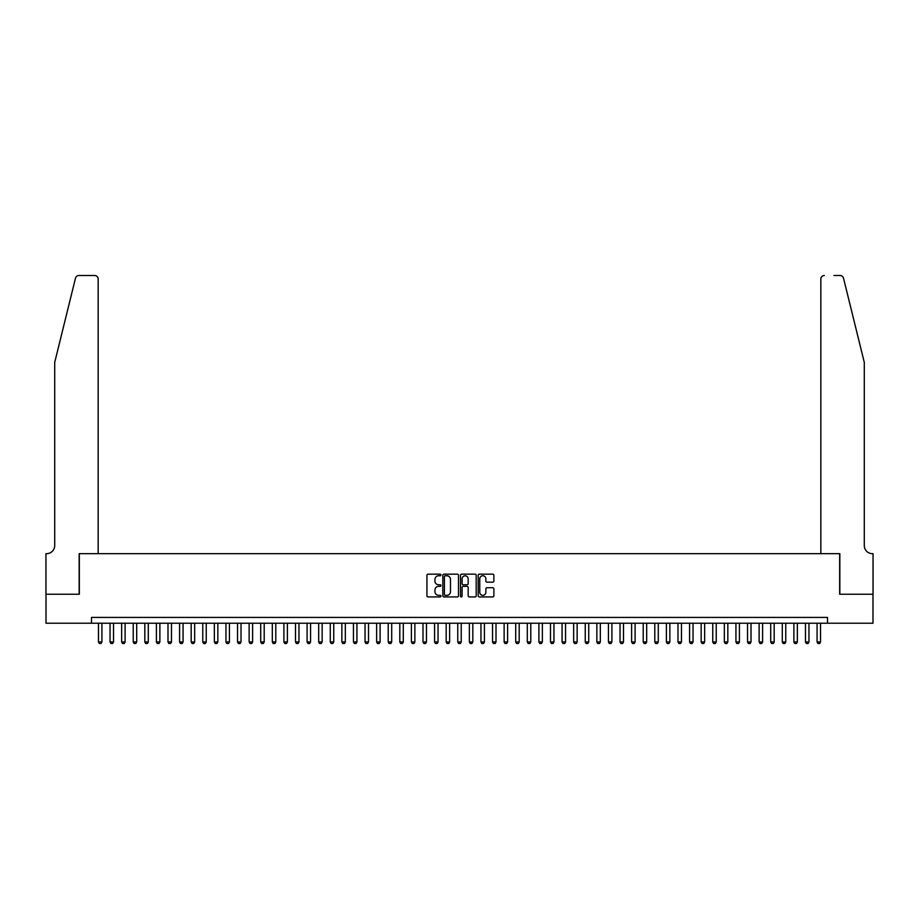 <?xml version="1.0" encoding="UTF-8"?>
<svg xmlns="http://www.w3.org/2000/svg" width="919" height="919" viewBox="0 0 919 919"><rect width="100%" height="100%" fill="white"/><g stroke="black" fill="none" stroke-linecap="round" stroke-linejoin="round"><path stroke-width="1.38" d="M440.959 574.961A0.793 0.793 0 0 0 440.155 574.168L428.07 574.168A1.137 1.137 0 0 0 426.933 575.305L426.933 595.788A1.137 1.137 0 0 0 428.07 596.925L440.155 596.925A0.793 0.793 0 0 0 440.959 596.132A0.793 0.793 0 0 0 440.155 595.328L438.593 595.328A3.642 3.642 0 0 1 434.951 591.687L434.951 589.987A3.642 3.642 0 0 1 438.593 586.345L440.155 586.345A0.793 0.793 0 0 0 440.959 585.552A0.793 0.793 0 0 0 440.155 584.748L438.593 584.748A3.642 3.642 0 0 1 434.951 581.107L434.951 579.407A3.642 3.642 0 0 1 438.593 575.765L440.155 575.765A0.793 0.793 0 0 0 440.959 574.961M492.745 582.187A1.137 1.137 0 0 0 493.882 581.049L493.882 575.305A1.137 1.137 0 0 0 492.745 574.168L479.327 574.168A1.137 1.137 0 0 0 478.19 575.305L478.19 595.788A1.137 1.137 0 0 0 479.327 596.925L492.745 596.925A1.137 1.137 0 0 0 493.882 595.788L493.882 588.849A1.137 1.137 0 0 0 492.745 587.712L487.001 587.712A1.137 1.137 0 0 0 485.864 588.849L485.864 592.284A3.044 3.044 0 0 1 482.82 595.328A3.044 3.044 0 0 1 479.775 592.284L479.775 578.809A3.044 3.044 0 0 1 482.82 575.765A3.044 3.044 0 0 1 485.864 578.809L485.864 581.049A1.137 1.137 0 0 0 487.001 582.187L492.745 582.187M91.498 623.22L46.007 623.22L46.007 594.237L79.333 594.237L79.333 553.675L839.667 553.675L839.667 594.237L872.993 594.237L872.993 623.22L827.502 623.22L827.502 617.419L91.498 617.419L91.498 623.22L827.502 623.22M458.501 575.305A1.137 1.137 0 0 0 457.363 574.168L443.946 574.168A1.137 1.137 0 0 0 442.809 575.305L442.809 595.788A1.137 1.137 0 0 0 443.946 596.925L457.363 596.925A1.137 1.137 0 0 0 458.501 595.788L458.501 575.305M461.637 574.168L475.054 574.168A1.137 1.137 0 0 1 476.191 575.305L476.191 595.788A1.137 1.137 0 0 1 475.054 596.925L469.31 596.925A1.137 1.137 0 0 1 468.173 595.788L468.173 587.482A1.137 1.137 0 0 0 467.036 586.345L463.222 586.345A1.137 1.137 0 0 0 462.085 587.482L462.085 596.132A0.793 0.793 0 0 1 461.292 596.925A0.793 0.793 0 0 1 460.499 596.132L460.499 575.305A1.137 1.137 0 0 1 461.637 574.168M445.198 575.765A0.793 0.793 0 0 0 444.394 576.558L444.394 594.536A0.793 0.793 0 0 0 445.198 595.328L446.841 595.328A3.642 3.642 0 0 0 450.482 591.687L450.482 579.407A3.642 3.642 0 0 0 446.841 575.765L445.198 575.765M468.173 578.867A3.044 3.044 0 0 0 465.129 575.822A3.044 3.044 0 0 0 462.085 578.867L462.085 583.611A1.137 1.137 0 0 0 463.222 584.748L467.036 584.748A1.137 1.137 0 0 0 468.173 583.611L468.173 578.867M98.459 623.22L98.459 641.99L101.929 641.99L101.929 623.22M101.929 641.99L101.067 643.495L99.321 643.495L98.459 641.99M75.496 278.147C76.38 276.24 76.38 276.24 75.496 278.147C76.38 276.24 76.38 276.24 75.496 278.147L54.703 362.431L54.703 545.564A8.11 8.11 0 0 1 46.582 553.675L45.95 553.675L45.95 594.237L79.16 594.237L79.16 553.675L98.161 553.675L98.161 278.974A3.481 3.481 0 0 0 94.691 275.505L78.862 275.505A3.481 3.481 0 0 0 75.496 278.147M85.065 275.505L94.691 275.505C96.782 275.723 97.942 276.883 98.161 278.974L98.161 553.675M54.703 545.564A8.11 8.11 0 0 1 46.582 553.675M857.921 336.584L843.504 278.147L864.297 362.431L864.297 545.564A8.11 8.11 0 0 0 872.418 553.675L873.05 553.675L873.05 594.237L839.84 594.237L839.84 553.675L820.839 553.675L820.839 278.974L820.839 553.675M833.935 275.505L840.138 275.505A3.481 3.481 0 0 1 843.504 278.147M824.309 275.505A3.481 3.481 0 0 0 820.839 278.974C821.058 276.883 822.218 275.723 824.309 275.505M864.297 545.564A8.11 8.11 0 0 0 872.418 553.675M110.05 623.22L110.05 641.99L113.519 641.99L113.519 623.22M113.519 641.99L112.658 643.495L110.912 643.495L110.05 641.99M121.641 623.22L121.641 641.99L125.11 641.99L125.11 623.22M125.11 641.99L124.249 643.495L122.503 643.495L121.641 641.99M133.232 623.22L133.232 641.99L136.701 641.99L136.701 623.22M136.701 641.99L135.84 643.495L134.094 643.495L133.232 641.99M144.823 623.22L144.823 641.99L148.292 641.99L148.292 623.22M148.292 641.99L147.431 643.495L145.684 643.495L144.823 641.99M156.402 623.22L156.402 641.99L159.883 641.99L159.883 623.22M159.883 641.99L159.01 643.495L157.275 643.495L156.402 641.99M167.993 623.22L167.993 641.99L171.474 641.99L171.474 623.22M171.474 641.99L170.601 643.495L168.866 643.495L167.993 641.99M179.584 623.22L179.584 641.99L183.065 641.99L183.065 623.22M183.065 641.99L182.192 643.495L180.457 643.495L179.584 641.99M191.175 623.22L191.175 641.99L194.656 641.99L194.656 623.22M194.656 641.99L193.783 643.495L192.048 643.495L191.175 641.99M202.766 623.22L202.766 641.99L206.247 641.99L206.247 623.22M206.247 641.99L205.374 643.495L203.639 643.495L202.766 641.99M214.357 623.22L214.357 641.99L217.837 641.99L217.837 623.22M217.837 641.99L216.964 643.495L215.23 643.495L214.357 641.99M225.948 623.22L225.948 641.99L229.428 641.99L229.428 623.22M229.428 641.99L228.555 643.495L226.821 643.495L225.948 641.99M237.539 623.22L237.539 641.99L241.019 641.99L241.019 623.22M241.019 641.99L240.146 643.495L238.412 643.495L237.539 641.99M249.129 623.22L249.129 641.99L252.61 641.99L252.61 623.22M252.61 641.99L251.737 643.495L250.002 643.495L249.129 641.99M260.72 623.22L260.72 641.99L264.201 641.99L264.201 623.22M264.201 641.99L263.328 643.495L261.593 643.495L260.72 641.99M272.311 623.22L272.311 641.99L275.792 641.99L275.792 623.22M275.792 641.99L274.919 643.495L273.184 643.495L272.311 641.99M283.902 623.22L283.902 641.99L287.383 641.99L287.383 623.22M287.383 641.99L286.51 643.495L284.775 643.495L283.902 641.99M295.493 623.22L295.493 641.99L298.974 641.99L298.974 623.22M298.974 641.99L298.101 643.495L296.366 643.495L295.493 641.99M307.084 623.22L307.084 641.99L310.565 641.99L310.565 623.22M310.565 641.99L309.692 643.495L307.957 643.495L307.084 641.99M318.675 623.22L318.675 641.99L322.155 641.99L322.155 623.22M322.155 641.99L321.282 643.495L319.548 643.495L318.675 641.99M330.266 623.22L330.266 641.99L333.746 641.99L333.746 623.22M333.746 641.99L332.873 643.495L331.139 643.495L330.266 641.99M341.857 623.22L341.857 641.99L345.337 641.99L345.337 623.22M345.337 641.99L344.464 643.495L342.73 643.495L341.857 641.99M353.447 623.22L353.447 641.99L356.928 641.99L356.928 623.22M356.928 641.99L356.055 643.495L354.32 643.495L353.447 641.99M365.038 623.22L365.038 641.99L368.519 641.99L368.519 623.22M368.519 641.99L367.646 643.495L365.911 643.495L365.038 641.99M376.629 623.22L376.629 641.99L380.11 641.99L380.11 623.22M380.11 641.99L379.237 643.495L377.502 643.495L376.629 641.99M388.22 623.22L388.22 641.99L391.701 641.99L391.701 623.22M391.701 641.99L390.828 643.495L389.093 643.495L388.22 641.99M399.811 623.22L399.811 641.99L403.292 641.99L403.292 623.22M403.292 641.99L402.419 643.495L400.673 643.495L399.811 641.99M411.402 623.22L411.402 641.99L414.871 641.99L414.871 623.22M414.871 641.99L414.009 643.495L412.263 643.495L411.402 641.99M422.993 623.22L422.993 641.99L426.462 641.99L426.462 623.22M426.462 641.99L425.6 643.495L423.854 643.495L422.993 641.99M434.584 623.22L434.584 641.99L438.053 641.99L438.053 623.22M438.053 641.99L437.191 643.495L435.445 643.495L434.584 641.99M446.174 623.22L446.174 641.99L449.644 641.99L449.644 623.22M449.644 641.99L448.782 643.495L447.036 643.495L446.174 641.99M457.765 623.22L457.765 641.99L461.235 641.99L461.235 623.22M461.235 641.99L460.373 643.495L458.627 643.495L457.765 641.99M469.356 623.22L469.356 641.99L472.825 641.99L472.825 623.22M472.825 641.99L471.964 643.495L470.218 643.495L469.356 641.99M480.947 623.22L480.947 641.99L484.416 641.99L484.416 623.22M484.416 641.99L483.555 643.495L481.809 643.495L480.947 641.99M492.538 623.22L492.538 641.99L496.007 641.99L496.007 623.22M496.007 641.99L495.146 643.495L493.4 643.495L492.538 641.99M504.129 623.22L504.129 641.99L507.598 641.99L507.598 623.22M507.598 641.99L506.737 643.495L504.99 643.495L504.129 641.99M515.708 623.22L515.708 641.99L519.189 641.99L519.189 623.22M519.189 641.99L518.327 643.495L516.581 643.495L515.708 641.99M527.299 623.22L527.299 641.99L530.78 641.99L530.78 623.22M530.78 641.99L529.907 643.495L528.172 643.495L527.299 641.99M538.89 623.22L538.89 641.99L542.371 641.99L542.371 623.22M542.371 641.99L541.498 643.495L539.763 643.495L538.89 641.99M550.481 623.22L550.481 641.99L553.962 641.99L553.962 623.22M553.962 641.99L553.089 643.495L551.354 643.495L550.481 641.99M562.072 623.22L562.072 641.99L565.553 641.99L565.553 623.22M565.553 641.99L564.68 643.495L562.945 643.495L562.072 641.99M573.663 623.22L573.663 641.99L577.143 641.99L577.143 623.22M577.143 641.99L576.27 643.495L574.536 643.495L573.663 641.99M585.254 623.22L585.254 641.99L588.734 641.99L588.734 623.22M588.734 641.99L587.861 643.495L586.127 643.495L585.254 641.99M596.845 623.22L596.845 641.99L600.325 641.99L600.325 623.22M600.325 641.99L599.452 643.495L597.718 643.495L596.845 641.99M608.435 623.22L608.435 641.99L611.916 641.99L611.916 623.22M611.916 641.99L611.043 643.495L609.308 643.495L608.435 641.99M620.026 623.22L620.026 641.99L623.507 641.99L623.507 623.22M623.507 641.99L622.634 643.495L620.899 643.495L620.026 641.99M631.617 623.22L631.617 641.99L635.098 641.99L635.098 623.22M635.098 641.99L634.225 643.495L632.49 643.495L631.617 641.99M643.208 623.22L643.208 641.99L646.689 641.99L646.689 623.22M646.689 641.99L645.816 643.495L644.081 643.495L643.208 641.99M654.799 623.22L654.799 641.99L658.28 641.99L658.28 623.22M658.28 641.99L657.407 643.495L655.672 643.495L654.799 641.99M666.39 623.22L666.39 641.99L669.871 641.99L669.871 623.22M669.871 641.99L668.998 643.495L667.263 643.495L666.39 641.99M677.981 623.22L677.981 641.99L681.461 641.99L681.461 623.22M681.461 641.99L680.588 643.495L678.854 643.495L677.981 641.99M689.572 623.22L689.572 641.99L693.052 641.99L693.052 623.22M693.052 641.99L692.179 643.495L690.445 643.495L689.572 641.99M701.163 623.22L701.163 641.99L704.643 641.99L704.643 623.22M704.643 641.99L703.77 643.495L702.036 643.495L701.163 641.99M712.753 623.22L712.753 641.99L716.234 641.99L716.234 623.22M716.234 641.99L715.361 643.495L713.626 643.495L712.753 641.99M724.344 623.22L724.344 641.99L727.825 641.99L727.825 623.22M727.825 641.99L726.952 643.495L725.217 643.495L724.344 641.99M735.935 623.22L735.935 641.99L739.416 641.99L739.416 623.22M739.416 641.99L738.543 643.495L736.808 643.495L735.935 641.99M747.526 623.22L747.526 641.99L751.007 641.99L751.007 623.22M751.007 641.99L750.134 643.495L748.399 643.495L747.526 641.99M759.117 623.22L759.117 641.99L762.598 641.99L762.598 623.22M762.598 641.99L761.725 643.495L759.99 643.495L759.117 641.99M770.708 623.22L770.708 641.99L774.177 641.99L774.177 623.22M774.177 641.99L773.316 643.495L771.569 643.495L770.708 641.99M782.299 623.22L782.299 641.99L785.768 641.99L785.768 623.22M785.768 641.99L784.906 643.495L783.16 643.495L782.299 641.99M793.89 623.22L793.89 641.99L797.359 641.99L797.359 623.22M797.359 641.99L796.497 643.495L794.751 643.495L793.89 641.99M805.481 623.22L805.481 641.99L808.95 641.99L808.95 623.22M808.95 641.99L808.088 643.495L806.342 643.495L805.481 641.99M817.071 623.22L817.071 641.99L820.541 641.99L820.541 623.22M820.541 641.99L819.679 643.495L817.933 643.495L817.071 641.99"/></g></svg>
